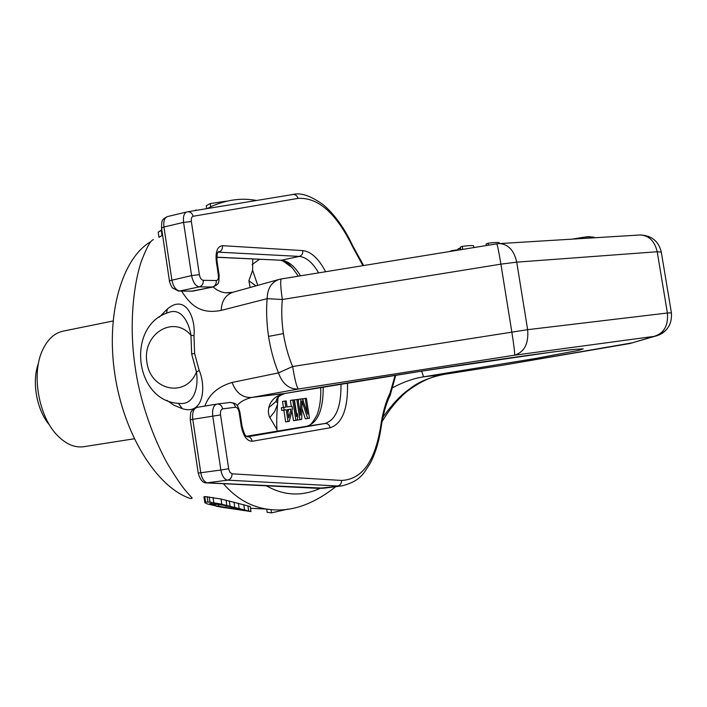 <?xml version="1.0" encoding="UTF-8"?>
<svg xmlns="http://www.w3.org/2000/svg" width="707" height="707" viewBox="0 0 707 707"><rect width="100%" height="100%" fill="white"/><g stroke="black" fill="none" stroke-linecap="round" stroke-linejoin="round"><path stroke-width="1.06" d="M671.411 312.839L667.399 313.007L657.201 251.745L516.72 262.147L527.643 329.674L292.627 366.518C288.385 356.469 285.31 345.502 283.401 333.624L268.545 336.399C270.657 349.629 273.971 361.798 278.487 372.898L232.082 382.46C218.03 386.614 208.963 394.479 204.88 406.065M667.293 328.667C664.253 332.458 660.356 334.924 655.583 336.081L654.099 336.373C663.979 333.404 668.415 325.618 667.399 313.007L527.643 329.674C528.792 343.567 524.426 352.077 514.546 355.197C514.89 353.491 513.98 345.732 511.815 331.919L500.892 264.144L282.332 299.503C281.306 310.346 281.66 321.72 283.401 333.624M159.278 317.196L167.453 308.924C186.109 293.387 195.812 318.795 193.983 335.675L194.593 353.42L199.215 370.433C205.861 385.554 204.464 415.504 182.379 408.708L173.834 405.173L166.861 400.33M151.006 241.547C122.064 257.949 105.758 314.191 114.817 374.109C123.663 434.045 156.441 486.973 189.9 498.338C192.507 498.895 192.772 498.267 190.713 496.447C188.301 493.318 184.465 491.259 170.237 468.255C161.452 454.566 141.594 412.994 135.161 367.092C126.951 311.858 137.98 268.81 142.328 258.842C150.485 238.038 152.818 240.574 153.357 239.549M223.394 483.703C236.783 499.186 252.47 507.803 270.454 509.544M250.958 511.435L250.216 506.504L221.026 499.009L204.791 496.553L203.908 496.897L204.924 502.81L207.443 503.958L221.158 507.14L250.932 511.55L221.804 504.224L209.988 502.103L204.677 502.05M207.345 208.547L211.49 206.347M661.292 252.134L657.201 251.745C654.744 241.193 649.106 235.599 640.286 234.971L499.575 243.579C508.43 244.322 514.139 250.517 516.72 262.147L500.892 264.144C498.833 251.648 497.436 244.887 496.712 243.853L281.333 278.947C280.219 280.264 280.555 287.113 282.332 299.503L267.122 298.672L221.176 310.4C200.258 314.509 190.377 304.929 181.593 291.09M281.333 278.947L279.124 279.424C271.461 282.049 267.467 288.465 267.122 298.663C266.141 310.567 266.61 323.143 268.545 336.399M161.77 229.704L158.209 232.214L158.978 237.366L162.575 235.104M194.593 353.42L191.668 354.013L190.943 335.268C189.29 323.709 181.717 307.351 168.814 312.423C125.687 325.096 134.242 401.815 179.375 403.414L179.348 403.414C195.556 405.332 198.481 384.475 196.466 372.032L199.215 370.433M193.983 335.675L190.943 335.268C173.374 314.368 142.072 334.19 146.906 362.311C150.45 390.688 185.941 398.227 196.466 372.032L191.668 354.013M182.379 408.708L178.438 403.335M167.453 308.924L166.437 313.307M257.763 285.363L252.62 270.295L252.761 259.009M277.135 431.173L276.941 429.582C276.508 422.556 276.711 414.143 277.533 404.342L278.054 397.175M250.101 287.493L248.882 280.741L252.62 270.295M231.64 292.698L225.453 292.804L221.689 292.026L217.164 290.047L213.081 286.98M221.176 310.4C221.689 300.793 225.666 294.731 233.098 292.221L278.814 279.512M629.964 343.505L654.099 336.373L514.546 355.197L298.495 389.018C296.825 387.639 294.872 380.136 292.627 366.518L278.487 372.898C282.535 384.051 289.207 389.424 298.495 389.018L251.586 397.467C244.507 399.358 239.7 402.097 237.19 405.685M382.938 417.157C392.358 403.997 401.329 394.541 409.866 388.762C418.261 382.027 429.803 377.211 444.464 374.312L502.5 365.263L632.898 342.718M502.951 365.183L629.769 343.54L655.583 336.081C667.037 332.334 672.304 324.531 671.385 312.671L661.231 251.772C658.456 241.069 651.474 235.466 640.286 234.971L639.101 235.042M266.424 485.815C283.931 495.766 301.809 496.632 320.059 488.404M232.082 382.46C236.085 392.915 242.581 397.926 251.586 397.467L284.603 393.507C275.871 395.54 270.595 400.268 268.766 407.674L268.307 411.934L269.173 416.264L276.941 429.582M393.163 387.471C403.22 382.027 413.356 378.475 423.581 376.822L421.619 371.14M502.491 365.263L444.464 374.312L423.581 376.822L535.791 358.431L578.326 350.442L583.195 348.869L574.915 349.329L552.936 351.962L422.229 371.034L285.221 393.41C274.97 396.936 277.215 400.189 276.658 399.561L275.986 401.505L278.841 396.309M268.766 407.674L275.986 401.505L277.612 402.937M269.765 417.66L274.731 411.456L277.533 404.342M496.712 243.853L498.541 243.632M248.882 280.741L255.934 285.875M486.363 245.541L486.107 243.995L488.104 243.217C494.281 242.421 497.975 242.254 499.186 242.687L499.248 243.102M460.725 249.721L460.31 247.123L462.228 246.354C468.582 245.541 472.382 245.364 473.628 245.815L473.699 246.23M458.154 250.137L457.959 248.926L460.46 248.086M449.758 251.506L451.587 250.649L458.092 249.748M594.189 237.693L596.752 237.632M572.034 239.143L587.959 236.651L594.11 237.216L594.207 237.791M488.422 245.205L488.104 243.217M462.714 249.394L462.228 246.354M460.116 249.818L459.85 248.166M451.676 251.197L451.587 250.649M589.788 238.056L589.55 236.651M588.206 238.153L587.959 236.651M586.165 238.277L585.926 236.81M582.833 238.489L582.621 237.216M579.873 238.666L579.705 237.676M576.461 238.878L576.364 238.277M206.736 208.653L206.285 205.71L210.226 203.589L226.09 201.195M202.343 209.369L206.727 208.636M158.209 232.214L161.806 229.978M194.549 210.651L196.095 209.891L196.166 210.386M210.704 206.727L210.226 203.589M162.062 235.493L161.293 230.349M204.791 496.553L205.578 501.74M207.142 496.65L207.929 501.864M209.201 496.871L209.988 502.103M213.037 497.445L213.823 502.677M221.026 499.009L221.804 504.224M226.046 500.132L226.823 505.337M229.289 500.901L230.067 506.079M233.982 502.05L234.759 507.202M238.339 503.216L239.107 508.324M243.765 504.674L244.525 509.72M247.901 505.823L248.661 510.808M223.757 505.311L246.009 510.622L215.405 505.735L209.882 503.437L223.757 505.311M225.453 507.847L216.36 506.247M266.256 509.058L250.481 508.298M288.12 509.075L271.497 512.849L267.158 512.31L266.68 509.12M211.579 503.437L211.773 504.692M215.114 503.782L215.405 505.735M218.454 504.33L218.772 506.486M225.816 505.735L226.125 507.82M231.604 506.99L231.861 508.731M237.773 508.43L237.959 509.641M242.572 509.667L242.669 510.33M271.002 509.614L271.497 512.849M49.667 425.199C36.693 410.537 31.462 381.506 38.505 363.239M134.233 438.782L83.673 446.718C75.048 447.885 66.573 444.411 58.266 436.299C38.788 417.802 30.887 374.074 42.659 349.903C47.643 339.316 54.412 333.077 62.976 331.176L113.032 320.987M287.493 409.627L288.624 409.468L287.899 412.296M298.425 401.974L298.487 399.358L300.837 398.978L300.457 415.212L298.027 399.34L294.457 399.879L296.56 413.604M297.373 418.889L297.55 420.055L301.721 419.41L301.969 401.01L307.695 418.482L309.472 418.199L306.405 398.262L305.212 398.412L307.633 414.134L302.437 398.775L300.837 398.978M301.871 408.231L305.353 418.836L307.695 418.482M305.212 398.412L302.879 398.792L303.241 401.161M292.742 400.029L295.862 420.329L297.081 420.135L297.833 416.927L297.302 413.48L296.551 416.679L293.971 399.87L290.383 400.409L291.302 406.401M291.964 410.74L293.493 420.692L295.862 420.329M284.903 401.046L285.831 407.152L283.746 407.435L284.143 410.06L286.238 409.768L288.041 421.549L289.287 421.354L292.433 408.893L292.035 406.295L287.086 406.976L286.149 400.887L282.517 401.435L283.445 407.479M283.746 407.435L281.359 407.815L281.757 410.44L283.852 410.14L285.655 421.911L288.041 421.549M296.807 399.499L299.909 419.693M290.992 409.097L288.748 417.864L287.484 409.592L290.992 409.097L288.624 409.468M296.092 413.675L297.302 413.48M283.852 410.14L286.238 409.768M281.757 410.44L284.143 410.06M259.478 259.328L252.037 264.639M292.274 267.714L282.535 260.653M318.875 488.378L324.009 488.166L207.637 482.872C204.252 482.236 201.963 478.886 200.788 472.833L192.764 419.304C192.118 412.57 193.541 408.593 197.023 407.365L216.775 404.104M207.133 482.916L318.468 488.36L342.223 485.824C361.074 480.804 363.531 473.248 369.982 463.704C375.355 453.62 379.093 441.371 381.179 426.966L381.091 427.549M198.234 473.124C200.134 479.903 202.944 483.155 206.674 482.89L227.663 480.15L337.646 485.992C340.279 485.347 341.587 483.5 341.587 480.442C362.046 479.505 375.09 461.344 380.72 425.968C382.673 412.773 385.757 401.85 389.981 393.18L395.186 375.267M347.499 382.911C348.091 408.717 342.321 423.67 330.178 427.77L252.187 441.274C246.955 441.168 243.314 436.131 241.255 426.171L239.169 412.375C238.489 409.061 237.26 407.347 235.475 407.232L222.652 408.893C220.911 409.459 220.204 411.465 220.54 414.912L190.245 419.746L198.234 473.089L220.867 470.014C222.06 476.111 224.322 479.487 227.663 480.15C230.553 479.408 232.011 477.296 232.037 473.814L341.587 480.442M220.54 414.912L228.759 469.315L229.943 472.303L232.037 473.814M228.661 468.741L220.867 470.014L212.745 416.087C212.091 409.309 213.47 405.305 216.899 404.086L197.023 407.365C194.257 408.284 192.428 409.609 191.544 411.35C190.846 410.926 190.404 413.719 190.236 419.737M362.912 265.655L352.766 247.043C336.426 213.328 318.168 197.12 297.974 198.402L193.152 216.271C191.641 216.775 191.04 218.534 191.358 221.538L199.374 274.661C200.072 278.054 201.362 279.937 203.245 280.308L216.289 280.573C218.012 280.281 218.702 278.478 218.375 275.173L216.307 261.519C215.352 251.612 217.411 246.336 222.493 245.683L302.808 250.596C311.071 251.568 318.68 258.612 325.635 271.735M191.358 221.538L183.573 222.387L191.588 275.597C192.993 282.393 195.583 286.149 199.356 286.865L179.693 291.001C175.857 290.303 173.25 286.582 171.854 279.839L163.936 227.009C163.308 221.229 164.475 217.747 167.426 216.589L167.665 216.536M199.374 274.661L191.588 275.597L169.415 280.776C168.876 279.689 170.732 286.255 172.649 288.014L178.544 291.072L192.976 291.098L213.116 286.971L191.765 291.169M203.245 280.308C203.466 283.746 202.167 285.928 199.356 286.865L212.445 287.033C215.228 286.114 216.51 283.958 216.289 280.573M218.375 275.173L219.17 275.43M216.307 261.519L217.111 261.811M213.116 286.971C219.506 283.445 218.719 283.896 219.152 275.288L217.084 261.661C216.722 255.563 217.217 252.205 218.569 251.586L218.03 252.134L299.247 256.411C306.131 257.092 312.6 262.571 318.663 272.867M222.493 245.683C222.705 249.023 221.441 251.162 218.693 252.107L217.95 252.275M302.808 250.596C303.003 253.619 301.818 255.563 299.247 256.411L281.28 260.247L216.828 257.189M341.004 383.972C341.242 406.825 335.922 419.993 325.043 423.484L247.432 436.829C246.796 435.362 245.453 439.294 241.997 426.056L239.912 412.296M330.178 427.77C329.453 424.81 327.739 423.378 325.043 423.484L306.803 426.25C317.885 422.742 323.346 409.627 323.205 386.915M252.187 441.274C251.409 438.031 249.58 436.44 246.716 436.511M241.255 426.171L241.997 426.056M239.169 412.375L239.912 412.287C237.092 401.938 234.388 403.458 230.137 402.451L217.261 404.033C220.107 404.033 221.901 405.65 222.652 408.893M235.475 407.232C234.733 404.059 232.957 402.46 230.155 402.451L217.367 404.024M306.697 426.268L246.416 436.272L306.732 426.268C308.676 427.461 312.087 423.758 316.948 415.159C319.829 407.621 321.093 398.341 320.739 387.33M300.537 275.818C294.51 266.044 288.094 260.848 281.28 260.247L216.828 257.304M169.397 280.626L161.532 228.122L163.936 227.009L183.573 222.387C182.936 216.563 184.067 213.072 186.975 211.914L167.426 216.589C161.329 219.824 161.841 220.301 161.505 227.937M193.152 216.271C192.224 213.222 190.395 211.72 187.673 211.782L292.769 194.531M297.974 198.402C297.161 195.706 295.508 194.398 293.016 194.487C300.616 192.392 310.629 195.759 323.055 204.579C334.429 214.15 344.389 228.008 352.934 246.16L352.731 245.736M352.766 247.043L352.934 246.16L363.645 265.54M389.981 393.18L389.725 396.274M380.72 425.968L381.179 426.966C383.123 414.072 386.119 403.538 390.184 395.346L395.779 375.17M335.79 486.655C313.404 504.338 291.629 511.974 270.454 509.561L270.065 509.508M232.824 292.291L225.453 292.804L230.12 292.839M256.526 200.479C241.75 197.642 226.496 199.728 210.774 206.709M444.464 374.312C427.346 376.053 407.214 390.078 401.24 396.724C394.656 403.025 388.258 411.333 382.054 421.628M285.221 393.41C324.778 386.429 393.216 375.373 455.016 366.023C517.126 356.575 564.725 350.301 573.077 349.514M499.328 243.588L499.186 242.687M473.911 247.574L473.628 245.815M298.257 276.19C286.989 258.956 283.799 261.74 280.732 260.326M192.348 291.187L193.656 291.037M191.836 291.178L179.127 291.072M324.009 488.166L342.223 485.824"/></g></svg>
